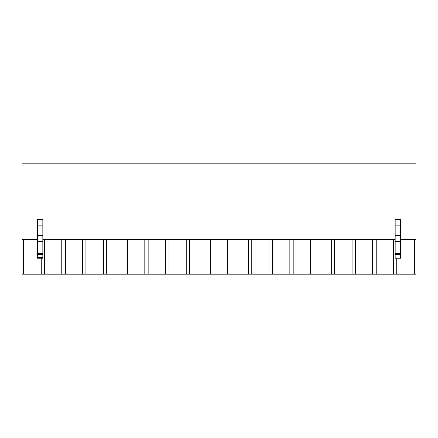 <?xml version="1.0" encoding="UTF-8"?>
<svg xmlns="http://www.w3.org/2000/svg" width="438" height="438" viewBox="0 0 438 438"><rect width="100%" height="100%" fill="white"/><g stroke="black" fill="none" stroke-linecap="round" stroke-linejoin="round"><path stroke-width="0.66" d="M21.9 175.89L416.1 175.89L416.1 163.872L21.9 163.872L21.9 239.723L37.444 239.723M400.556 239.723L416.1 239.723L416.1 274.128L21.9 274.128L21.9 239.723M414.217 274.128L414.217 239.723M396.844 274.128L396.844 258.206M393.488 274.128L393.488 239.723M376.122 274.128L376.122 239.723M42.831 239.723L395.169 239.723M21.9 177.133L416.1 177.133L416.1 239.723M400.556 257.686L400.556 219.646L395.169 219.646L395.169 257.686M37.444 257.686L42.831 257.686M42.831 257.905L42.831 219.646L37.444 219.646L37.444 225.214L42.831 225.214M37.444 257.905L37.444 225.214M416.1 175.89L416.1 177.133M372.765 274.128L372.765 239.723M355.393 274.128L355.393 239.723M352.037 274.128L352.037 239.723M334.67 274.128L334.67 239.723M331.314 274.128L331.314 239.723M313.942 274.128L313.942 239.723M310.586 274.128L310.586 239.723M293.219 274.128L293.219 239.723M289.863 274.128L289.863 239.723M272.491 274.128L272.491 239.723M269.135 274.128L269.135 239.723M251.768 274.128L251.768 239.723M248.412 274.128L248.412 239.723M231.04 274.128L231.04 239.723M227.683 274.128L227.683 239.723M210.317 274.128L210.317 239.723M206.96 274.128L206.96 239.723M189.588 274.128L189.588 239.723M186.232 274.128L186.232 239.723M168.865 274.128L168.865 239.723M165.509 274.128L165.509 239.723M148.137 274.128L148.137 239.723M144.781 274.128L144.781 239.723M127.414 274.128L127.414 239.723M124.058 274.128L124.058 239.723M106.686 274.128L106.686 239.723M103.33 274.128L103.33 239.723M85.963 274.128L85.963 239.723M82.607 274.128L82.607 239.723M65.235 274.128L65.235 239.723M61.878 274.128L61.878 239.723M44.512 274.128L44.512 239.723M41.156 274.128L41.156 258.206M23.783 274.128L23.783 239.723M400.556 225.214L395.169 225.214M400.556 235.688L395.169 235.688M400.556 236.859L395.169 236.859M400.556 241.738L395.169 241.738M400.556 243.966L395.169 243.966M400.556 253.191L395.169 253.191M400.556 254.692L395.169 254.692M400.556 257.905L395.169 257.905M37.444 235.688L42.831 235.688M37.444 236.859L42.831 236.859M37.444 241.738L42.831 241.738M37.444 243.966L42.831 243.966M37.444 253.191L42.831 253.191M37.444 254.692L42.831 254.692M400.556 258.206L395.169 258.206M42.831 258.206L37.444 258.206"/></g></svg>
